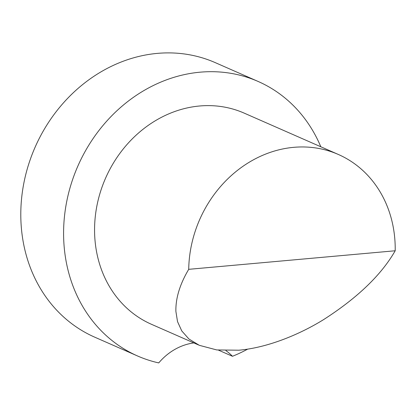 <?xml version="1.0" encoding="UTF-8"?>
<svg xmlns="http://www.w3.org/2000/svg" width="416" height="416" viewBox="0 0 416 416"><rect width="100%" height="100%" fill="white"/><g stroke="black" fill="none" stroke-linecap="round" stroke-linejoin="round"><path stroke-width="0.62" d="M320.819 146.775A149.916 130.993 113.7 0 0 316.701 137.868A149.916 130.993 113.7 0 0 258.092 81.442A149.916 130.993 113.7 0 0 102.092 126.547A149.916 130.993 113.7 0 0 78.931 299.546A149.916 130.993 113.7 0 0 137.54 355.971A149.916 130.993 113.7 0 0 158.74 362.913A57.658 50.383 113.7 0 1 193.851 342.914M258.092 81.442L215.301 62.65A149.916 130.993 113.7 0 0 59.296 107.754A149.916 130.993 113.7 0 0 36.14 280.753A149.916 130.993 113.7 0 0 94.749 337.178L137.54 355.971M395.2 250.765A115.32 100.76 113.7 0 0 383.412 197.865A115.32 100.76 113.7 0 0 338.328 154.461A115.32 100.76 113.7 0 0 188.718 269.329L395.2 250.765C381.384 274.872 357.562 297.794 323.731 319.524C299.182 334.755 267.15 347.781 238.836 350.21L216.767 349.939L199.316 345.322L188.906 338.983L181.756 330.918L177.528 321.615L175.89 311.423C175.578 298.272 179.858 284.242 188.718 269.329M338.328 154.461L244.182 113.121A115.32 100.76 113.7 0 0 124.181 147.815A115.32 100.76 113.7 0 0 106.366 280.888A115.32 100.76 113.7 0 0 151.45 324.293L198.474 344.947M218.488 350.142L232.466 356.283A149.916 130.993 113.7 0 0 247.692 349.112M232.466 356.283A57.658 50.383 113.7 0 0 225.919 350.636"/></g></svg>
